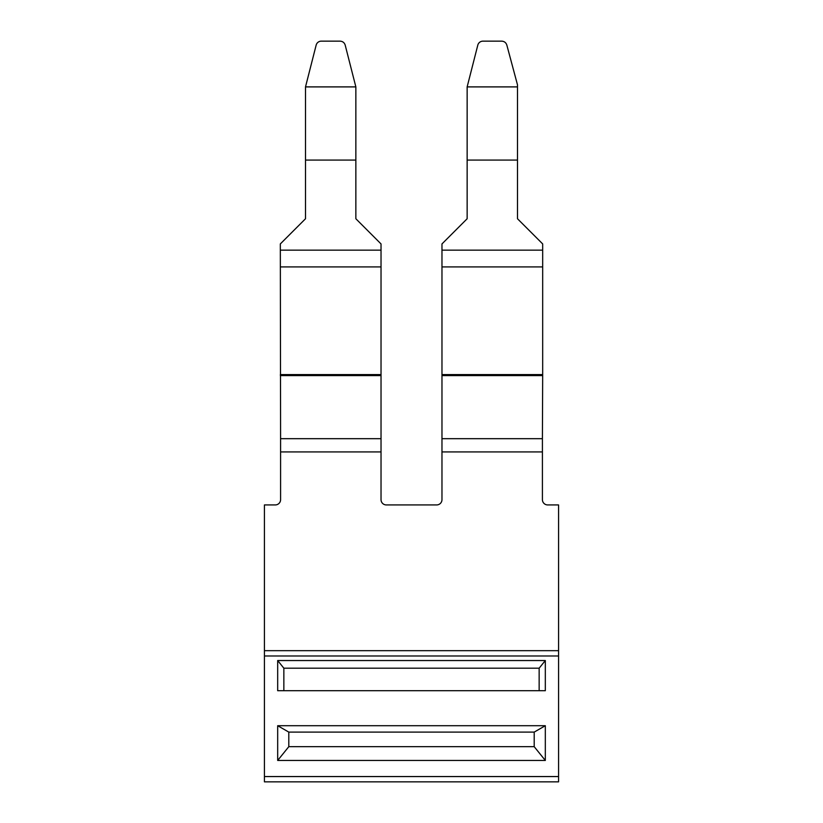 <?xml version="1.0" encoding="UTF-8"?>
<svg xmlns="http://www.w3.org/2000/svg" width="823" height="823" viewBox="0 0 823 823"><rect width="100%" height="100%" fill="white"/><g stroke="black" fill="none" stroke-linecap="round" stroke-linejoin="round"><path stroke-width="1.23" d="M441.972 374.578L441.972 375.597L542.676 375.597L542.676 266.919L441.972 266.919L441.972 374.578L542.676 374.578M542.676 375.597L542.408 438.69M517.492 86.899L467.145 86.899L477.813 45.08A5.298 5.298 180 0 1 482.926 41.15L501.711 41.15C504.304 41.315 506.011 42.621 506.834 45.08L517.492 84.851L517.492 218.753L542.676 243.927L542.676 266.919M542.676 250.141L441.972 250.141L441.972 266.919M441.972 250.141L441.972 243.927L467.145 218.753L467.145 163.221L467.145 218.753L447.733 238.166M517.492 160.084L467.145 160.084L467.145 163.221M467.145 86.899L467.145 160.084M536.915 238.166L517.492 218.753L517.492 163.221M501.711 41.15L482.926 41.15M441.972 375.597L441.972 438.68L542.408 438.68L542.408 451.93L441.972 451.93L441.972 499.633A5.298 5.298 0 0 1 436.674 504.931L386.326 504.931A5.298 5.298 0 0 1 381.028 499.633L381.028 451.93L280.592 451.93L280.592 499.633A5.298 5.298 0 0 1 275.294 504.931L264.43 504.931L264.43 781.85L558.57 781.85L558.57 776.552L264.43 776.552M305.508 86.899L316.166 45.08A5.298 5.298 180 0 1 321.289 41.15L340.074 41.15C342.666 41.315 344.374 42.621 345.187 45.08L355.855 86.899L305.508 86.899L305.508 218.753L280.324 243.927L280.592 438.69M340.074 41.15L321.289 41.15M355.855 86.899L355.855 160.084L305.508 160.084M355.855 160.084L355.855 218.753L381.028 243.927L381.028 250.141L280.324 250.141M381.028 250.141L381.028 266.919L280.324 266.919M355.855 163.221L355.855 218.753L375.267 238.166M286.085 238.166L305.508 218.753L305.508 163.221M381.028 266.919L381.028 374.578L280.324 374.578M280.324 375.597L381.028 375.597L381.028 374.578M381.028 375.597L381.028 451.93M542.408 451.93L542.408 499.633A5.298 5.298 0 0 0 547.707 504.931L558.57 504.931L558.57 650.674L264.43 650.674M264.43 655.982L558.57 655.982L558.57 650.674M558.57 655.982L558.57 776.552M545.32 660.54L277.68 660.54L277.68 690.713L545.32 690.713L545.32 660.54L539.147 668.194L539.147 690.713M277.68 760.452L545.32 760.452L534.199 746.677L534.199 732.1L288.801 732.1L277.68 725.711L277.68 760.452L288.801 746.677L534.199 746.677M277.68 725.711L545.32 725.711L545.32 760.452M545.32 725.711L534.199 732.1M288.801 746.677L288.801 732.1M539.147 668.194L283.853 668.194L283.853 690.713M277.68 660.54L283.853 668.194M441.972 438.68L441.972 451.93M381.028 438.68L280.592 438.68L280.592 451.93"/></g></svg>
